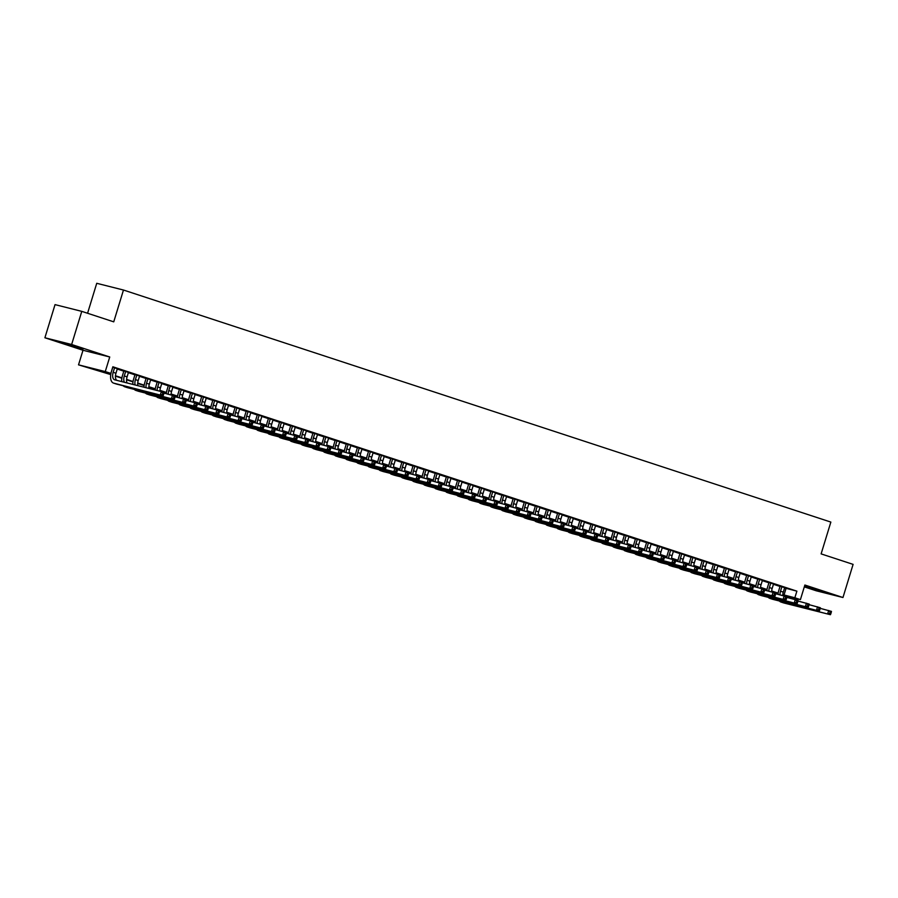 <?xml version="1.0" encoding="UTF-8"?>
<svg xmlns="http://www.w3.org/2000/svg" width="898" height="898" viewBox="0 0 898 898"><rect width="100%" height="100%" fill="white"/><g stroke="black" fill="none" stroke-linecap="round" stroke-linejoin="round"><path stroke-width="1.35" d="M67.092 344.45L83.076 349.041L67.833 344.069L62.377 342.71L67.092 344.45M809.502 587.988L825.486 592.568L810.254 587.595L804.799 586.248L809.502 587.988M110.746 374.589L78.53 364.846L105.268 371.57L110.836 373.4L99.992 370.672L110.802 374.219M82.998 350.265L109.736 356.989L71.638 344.495L81.774 311.359L55.036 304.624L44.9 337.771L82.998 350.265L78.53 364.846M87.577 313.256L96.737 283.297L123.475 290.032L830.852 522.075L821.12 553.886L853.1 564.371L842.964 597.518L804.877 585.025L800.421 599.606L782.764 595.161M804.305 586.877L816.226 590.783L842.964 597.518M71.638 344.495L44.9 337.771M117.312 368.775L112.755 367.136M128.436 372.423L123.89 370.93M139.56 376.071L135.014 374.578M150.684 379.719L146.138 378.226M161.808 383.367L157.251 381.875M172.921 387.016L168.375 385.523M184.045 390.664L179.499 389.171M195.169 394.312L190.623 392.819M206.293 397.96L201.747 396.467M217.417 401.608L212.871 400.115M228.541 405.256L223.995 403.763M239.665 408.904L235.108 407.411M250.778 412.552L246.232 411.06M261.902 416.201L257.356 414.708M273.026 419.849L268.48 418.356M284.15 423.497L279.604 422.004M295.274 427.145L290.728 425.652M306.398 430.793L301.84 429.3M317.522 434.441L312.964 432.948M328.634 438.089L324.088 436.596M339.758 441.737L335.212 440.245M350.882 445.386L346.336 443.893M362.006 449.034L357.46 447.541M373.13 452.682L368.584 451.189M384.254 456.33L379.697 454.837M395.367 459.978L390.821 458.485M406.491 463.626L401.945 462.133M417.615 467.274L413.069 465.781M428.739 470.922L424.193 469.43M439.863 474.571L435.317 473.078M450.987 478.219L446.429 476.726M462.111 481.867L457.553 480.374M473.224 485.515L468.677 484.022M484.348 489.163L479.801 487.67M495.471 492.811L490.925 491.329M506.595 496.459L502.049 494.978M517.719 500.107L513.173 498.626M528.843 503.767L524.286 502.274M539.967 507.415L535.41 505.922M551.08 511.063L546.534 509.57M562.204 514.711L557.658 513.218M573.328 518.359L568.782 516.866M584.452 522.007L579.906 520.514M595.576 525.656L591.03 524.163M606.7 529.304L602.143 527.811M617.813 532.952L613.267 531.459M628.937 536.6L624.391 535.107M640.061 540.248L635.515 538.755M651.185 543.896L646.639 542.403M662.309 547.544L657.763 546.051M673.433 551.192L668.875 549.699M684.557 554.841L679.999 553.348M695.669 558.489L691.123 556.996M706.793 562.137L702.247 560.644M717.917 565.785L713.371 564.292M729.041 569.433L724.495 567.94M740.165 573.081L735.619 571.588M751.289 576.729L746.732 575.236M762.413 580.377L757.856 578.884M773.526 584.026L768.98 582.533M784.571 587.943L796.885 591.153L112.856 366.777L110.836 373.4M117.234 369.033L123.812 371.188M128.358 372.681L134.936 374.836M139.482 376.329L146.048 378.485M150.606 379.977L157.172 382.133M161.719 383.626L168.296 385.781M172.843 387.274L179.42 389.429M183.967 390.922L190.544 393.077M195.091 394.57L201.668 396.725M206.214 398.218L212.781 400.373M217.338 401.866L223.905 404.021M228.462 405.514L235.029 407.67M239.575 409.162L246.153 411.318M250.699 412.811L257.277 414.966M261.823 416.459L268.401 418.614M272.947 420.107L279.525 422.262M284.071 423.755L290.638 425.91M295.195 427.403L301.762 429.558M306.319 431.051L312.886 433.218M317.432 434.699L324.01 436.866M328.556 438.347L335.134 440.514M339.68 441.996L346.258 444.162M350.804 445.655L357.382 447.81M361.928 449.303L368.494 451.458M373.052 452.951L379.618 455.106M384.164 456.599L390.742 458.755M395.288 460.247L401.866 462.403M406.412 463.896L412.99 466.051M417.536 467.544L424.114 469.699M428.66 471.192L435.227 473.347M439.784 474.84L446.351 476.995M450.908 478.488L457.475 480.643M462.021 482.136L468.599 484.291M473.145 485.784L479.723 487.94M484.269 489.432L490.847 491.588M495.393 493.081L501.971 495.236M506.517 496.729L513.084 498.884M517.641 500.377L524.207 502.532M528.765 504.025L535.331 506.18M539.878 507.673L546.455 509.828M551.002 511.321L557.579 513.476M562.126 514.969L568.703 517.125M573.25 518.617L579.827 520.773M584.374 522.266L590.94 524.421M595.497 525.914L602.064 528.069M606.61 529.562L613.188 531.717M617.734 533.21L624.312 535.365M628.858 536.858L635.436 539.013M639.982 540.506L646.56 542.661M651.106 544.154L657.673 546.31M662.23 547.802L668.797 549.958M673.354 551.451L679.921 553.606M684.467 555.099L691.045 557.254M695.591 558.747L702.169 560.902M706.715 562.395L713.293 564.55M717.839 566.043L724.417 568.198M728.963 569.691L735.529 571.858M740.087 573.339L746.653 575.506M751.211 576.987L757.777 579.154M762.323 580.636L768.901 582.802M773.447 584.295L780.025 586.45M784.65 587.674L780.104 586.181M109.736 356.989L105.268 371.57M796.885 591.153L794.853 597.776L800.421 599.606M81.774 311.359L113.743 321.843L123.475 290.032M778.083 593.488L771.651 591.378M766.959 589.84L760.527 587.73M755.847 586.192L749.403 584.082M744.723 582.544L738.279 580.434M733.599 578.896L727.167 576.785M722.475 575.248L716.043 573.137M711.351 571.599L704.919 569.489M700.227 567.951L693.795 565.841M689.103 564.303L682.671 562.193M677.99 560.655L671.547 558.545M666.866 557.007L660.434 554.897M655.742 553.359L649.31 551.249M644.618 549.711L638.186 547.6M633.494 546.063L627.062 543.952M622.37 542.414L615.938 540.304M611.257 538.766L604.814 536.656M600.133 535.118L593.69 533.008M589.009 531.47L582.577 529.36M577.885 527.822L571.454 525.712M566.761 524.174L560.33 522.064M555.638 520.526L549.206 518.415M544.514 516.878L538.082 514.756M533.401 513.218L526.958 511.108M522.277 509.57L515.834 507.46M511.153 505.922L504.721 503.812M500.029 502.274L493.597 500.164M488.905 498.626L482.473 496.515M477.781 494.978L471.349 492.867M466.657 491.329L460.225 489.219M455.544 487.681L449.101 485.571M444.42 484.033L437.988 481.923M433.296 480.385L426.864 478.275M422.172 476.737L415.74 474.627M411.048 473.089L404.616 470.979M399.924 469.441L393.492 467.33M388.812 465.793L382.368 463.682M377.688 462.144L371.244 460.034M366.564 458.496L360.132 456.386M355.44 454.848L349.008 452.738M344.316 451.2L337.884 449.09M333.192 447.552L326.76 445.442M322.068 443.904L315.636 441.794M310.955 440.256L304.512 438.145M299.831 436.608L293.388 434.497M288.707 432.959L282.275 430.849M277.583 429.311L271.151 427.201M266.459 425.663L260.027 423.553M255.335 422.015L248.903 419.905M244.211 418.367L237.779 416.257M233.098 414.719L226.655 412.609M221.974 411.071L215.542 408.96M210.85 407.423L204.418 405.312M199.726 403.774L193.294 401.664M188.602 400.126L182.171 398.016M177.478 396.478L171.047 394.368M166.366 392.83L159.923 390.72M155.242 389.182L148.799 387.072M144.118 385.534L137.686 383.424M132.994 381.886L126.562 379.775M121.87 378.238L115.438 376.116M773.818 592.478L778.072 593.556M778.027 593.96L775.793 593.398M782.798 594.644L794.853 597.776M115.46 375.746L121.926 377.867M126.584 379.394L133.05 381.515M137.708 383.042L144.174 385.163M148.832 386.69L155.298 388.812M159.945 390.338L166.422 392.46M171.069 393.986L177.546 396.108M182.193 397.634L188.659 399.756M193.317 401.283L199.783 403.404M204.441 404.931L210.907 407.052M215.565 408.579L222.031 410.7M226.689 412.227L233.154 414.348M237.802 415.875L244.278 417.997M248.926 419.523L255.391 421.645M260.05 423.171L266.515 425.293M271.174 426.819L277.639 428.941M282.298 430.468L288.763 432.589M293.421 434.116L299.887 436.237M304.545 437.764L311.011 439.885M315.658 441.412L322.135 443.533M326.782 445.06L333.248 447.182M337.906 448.708L344.372 450.83M349.03 452.356L355.496 454.478M360.154 456.004L366.62 458.126M371.278 459.653L377.744 461.774M382.391 463.301L388.868 465.422M393.515 466.949L399.992 469.082M404.639 470.608L411.104 472.73M415.763 474.256L422.228 476.378M426.887 477.904L433.352 480.026M438.011 481.553L444.476 483.674M449.135 485.201L455.6 487.322M460.247 488.849L466.724 490.97M471.371 492.497L477.837 494.618M482.495 496.145L488.961 498.267M493.619 499.793L500.085 501.915M504.743 503.441L511.209 505.563M515.867 507.089L522.333 509.211M526.991 510.738L533.457 512.859M538.104 514.386L544.581 516.507M549.228 518.034L555.694 520.155M560.352 521.682L566.818 523.803M571.476 525.33L577.942 527.452M582.6 528.978L589.066 531.1M593.724 532.626L600.19 534.748M604.837 536.274L611.314 538.396M615.961 539.923L622.437 542.044M627.085 543.571L633.55 545.692M638.209 547.219L644.674 549.34M649.333 550.867L655.798 552.988M660.457 554.515L666.922 556.637M671.581 558.163L678.046 560.285M682.693 561.811L689.17 563.933M693.817 565.459L700.283 567.581M704.941 569.108L711.407 571.229M716.065 572.756L722.531 574.877M727.189 576.404L733.655 578.525M738.313 580.052L744.779 582.173M749.426 583.7L755.903 585.822M760.55 587.348L767.027 589.47M771.674 590.996L778.139 593.118M786.042 588.415L784.01 595.048M781.911 586.641L780.508 591.21A6.937 3.715 -71.8 0 0 779.98 594.824M784.695 587.55L783.292 592.119A6.937 3.715 -71.8 0 0 782.764 595.52M777.982 594.319A10.406 5.579 108.2 0 1 778.701 590.761L780.138 586.057M820.2 608.339L831.458 611.392L831.256 612.346L830.145 611.976L829.741 613.3L830.852 613.671L831.256 612.346M830.852 613.671L830.437 614.703L783.864 602.973A10.406 5.579 108.2 0 1 783.662 602.917A10.406 5.579 108.2 0 1 783.46 602.839M830.437 614.703L781.08 602.064A10.406 5.579 108.2 0 1 780.878 602.008A10.406 5.579 108.2 0 1 779.43 601.009M829.741 613.3L827.664 613.794L828.674 610.472L830.145 611.976M770.787 582.993L769.384 587.561A6.937 3.715 -71.8 0 0 768.868 591.176M773.571 583.902L772.168 588.471A6.937 3.715 -71.8 0 0 771.64 591.872M766.858 590.671A10.406 5.579 108.2 0 1 767.588 587.112L769.025 582.409M809.087 604.691L820.334 607.733L820.132 608.698L819.021 608.328L818.617 609.652L819.728 610.023L820.132 608.698M819.728 610.023L819.313 611.055L772.74 599.325A10.406 5.579 108.2 0 1 772.538 599.269A10.406 5.579 108.2 0 1 772.347 599.19M819.313 611.055L769.968 598.416A10.406 5.579 108.2 0 1 769.766 598.36A10.406 5.579 108.2 0 1 768.306 597.361M818.617 609.652L816.54 610.135L817.55 606.824L819.021 608.328M759.663 579.345L758.271 583.913A6.937 3.715 -71.8 0 0 757.744 587.528M762.447 580.254L761.044 584.822A6.937 3.715 -71.8 0 0 760.516 588.224M755.734 587.023A10.406 5.579 108.2 0 1 756.464 583.464L757.901 578.761M797.963 601.043L809.21 604.085L809.008 605.05L807.897 604.68L807.493 606.004L808.604 606.375L809.008 605.05M808.604 606.375L808.2 607.407L761.616 595.677A10.406 5.579 108.2 0 1 761.414 595.621A10.406 5.579 108.2 0 1 761.223 595.542M808.2 607.407L758.844 594.768A10.406 5.579 108.2 0 1 758.642 594.712A10.406 5.579 108.2 0 1 757.182 593.713M807.493 606.004L805.416 606.487L806.426 603.175L807.897 604.68M748.539 575.697L747.147 580.265A6.937 3.715 -71.8 0 0 746.62 583.88M751.323 576.606L749.931 581.174A6.937 3.715 -71.8 0 0 749.392 584.576M744.622 583.374A10.406 5.579 108.2 0 1 745.34 579.816L746.777 575.113M786.839 597.395L798.086 600.436L797.884 601.402L796.773 601.031L796.369 602.356L797.48 602.726L797.884 601.402M797.48 602.726L797.076 603.759L750.504 592.029A10.406 5.579 108.2 0 1 750.301 591.973A10.406 5.579 108.2 0 1 750.099 591.894M797.076 603.759L747.72 591.12A10.406 5.579 108.2 0 1 747.518 591.064A10.406 5.579 108.2 0 1 746.058 590.065M796.369 602.356L794.292 602.839L795.302 599.527L796.773 601.031M737.426 572.048L736.023 576.617A6.937 3.715 -71.8 0 0 735.496 580.231M740.199 572.958L738.807 577.526A6.937 3.715 -71.8 0 0 738.279 580.927M733.498 579.726A10.406 5.579 108.2 0 1 734.216 576.168L735.653 571.465M775.715 593.746L786.962 596.788L786.76 597.754L785.649 597.383L785.245 598.708L786.356 599.078L786.76 597.754M786.356 599.078L785.952 600.111L739.38 588.381A10.406 5.579 108.2 0 1 739.177 588.325A10.406 5.579 108.2 0 1 738.975 588.246M785.952 600.111L736.596 587.472A10.406 5.579 108.2 0 1 736.394 587.415A10.406 5.579 108.2 0 1 734.934 586.416M785.245 598.708L783.168 599.19L784.179 595.879L785.649 597.383M726.302 568.4L724.899 572.969A6.937 3.715 -71.8 0 0 724.372 576.583M729.075 569.31L727.683 573.878A6.937 3.715 -71.8 0 0 727.155 577.279M722.374 576.078A10.406 5.579 108.2 0 1 723.092 572.509L724.529 567.817M764.591 590.098L775.838 593.14L775.648 594.106L774.525 593.735L774.121 595.06L775.232 595.43L775.648 594.106M775.232 595.43L774.828 596.463L728.256 584.733A10.406 5.579 108.2 0 1 728.054 584.677A10.406 5.579 108.2 0 1 727.851 584.598M774.828 596.463L725.472 583.823A10.406 5.579 108.2 0 1 725.27 583.767A10.406 5.579 108.2 0 1 723.81 582.768M774.121 595.06L772.044 595.542L773.066 592.231L774.525 593.735M715.178 564.752L713.775 569.321A6.937 3.715 -71.8 0 0 713.248 572.935M717.962 565.661L716.559 570.23A6.937 3.715 -71.8 0 0 716.032 573.631M711.25 572.43A10.406 5.579 108.2 0 1 711.968 568.861L713.405 564.169M753.467 586.45L764.714 589.492L764.524 590.457L763.412 590.087L763.008 591.412L764.119 591.782L764.524 590.457M764.119 591.782L763.704 592.815L717.132 581.085A10.406 5.579 108.2 0 1 716.93 581.028A10.406 5.579 108.2 0 1 716.727 580.95M763.704 592.815L714.348 580.175A10.406 5.579 108.2 0 1 714.146 580.119A10.406 5.579 108.2 0 1 712.686 579.12M763.008 591.412L760.92 591.894L761.942 588.583L763.412 590.087M704.054 561.104L702.651 565.673A6.937 3.715 -71.8 0 0 702.135 569.287M706.838 562.013L705.435 566.582A6.937 3.715 -71.8 0 0 704.908 569.983M700.126 568.782A10.406 5.579 108.2 0 1 700.844 565.212L702.281 560.52M742.354 582.802L753.602 585.844L753.4 586.809L752.288 586.439L751.884 587.763L752.995 588.134L753.4 586.809M752.995 588.134L752.58 589.167L706.008 577.436A10.406 5.579 108.2 0 1 705.806 577.38A10.406 5.579 108.2 0 1 705.615 577.302M752.58 589.167L703.224 576.527A10.406 5.579 108.2 0 1 703.022 576.46A10.406 5.579 108.2 0 1 701.574 575.472M751.884 587.763L749.808 588.246L750.818 584.935L752.288 586.439M692.93 557.445L691.539 562.025A6.937 3.715 -71.8 0 0 691.011 565.639M695.714 558.365L694.311 562.934A6.937 3.715 -71.8 0 0 693.784 566.335M689.002 565.134A10.406 5.579 108.2 0 1 689.731 561.564L691.168 556.872M731.23 579.154L742.478 582.196L742.276 583.161L741.164 582.791L740.76 584.115L741.871 584.486L742.276 583.161M741.871 584.486L741.456 585.518L694.884 573.788A10.406 5.579 108.2 0 1 694.682 573.732A10.406 5.579 108.2 0 1 694.491 573.654M741.456 585.518L692.111 572.879A10.406 5.579 108.2 0 1 691.909 572.812A10.406 5.579 108.2 0 1 690.45 571.824M740.76 584.115L738.684 584.598L739.694 581.287L741.164 582.791M681.807 553.797L680.415 558.376A6.937 3.715 -71.8 0 0 679.887 561.991M684.59 554.717L683.187 559.286A6.937 3.715 -71.8 0 0 682.66 562.687M677.889 561.486A10.406 5.579 108.2 0 1 678.607 557.916L680.044 553.224M720.106 575.506L731.354 578.548L731.152 579.513L730.04 579.143L729.636 580.467L730.748 580.838L731.152 579.513M730.748 580.838L730.343 581.87L683.771 570.14A10.406 5.579 108.2 0 1 683.558 570.084A10.406 5.579 108.2 0 1 683.367 570.005M730.343 581.87L680.987 569.231A10.406 5.579 108.2 0 1 680.785 569.164A10.406 5.579 108.2 0 1 679.326 568.176M729.636 580.467L727.56 580.95L728.57 577.639L730.04 579.143M670.683 550.148L669.291 554.728A6.937 3.715 -71.8 0 0 668.763 558.343M673.466 551.069L672.074 555.638A6.937 3.715 -71.8 0 0 671.536 559.039M666.765 557.838A10.406 5.579 108.2 0 1 667.483 554.268L668.92 549.576M708.982 571.858L720.23 574.9L720.028 575.865L718.916 575.495L718.512 576.819L719.624 577.19L720.028 575.865M719.624 577.19L719.219 578.222L672.647 566.492A10.406 5.579 108.2 0 1 672.445 566.436A10.406 5.579 108.2 0 1 672.243 566.357M719.219 578.222L669.863 565.583A10.406 5.579 108.2 0 1 669.661 565.516A10.406 5.579 108.2 0 1 668.202 564.528M718.512 576.819L716.436 577.302L717.446 573.99L718.916 575.495M659.57 546.5L658.167 551.08A6.937 3.715 -71.8 0 0 657.639 554.695M662.342 547.421L660.95 551.989A6.937 3.715 -71.8 0 0 660.423 555.391M655.641 554.189A10.406 5.579 108.2 0 1 656.359 550.62L657.796 545.928M697.858 568.21L709.106 571.251L708.904 572.217L707.792 571.846L707.388 573.171L708.5 573.541L708.904 572.217M708.5 573.541L708.095 574.563L661.523 562.844A10.406 5.579 108.2 0 1 661.321 562.788A10.406 5.579 108.2 0 1 661.119 562.709M708.095 574.563L658.739 561.935A10.406 5.579 108.2 0 1 658.537 561.867A10.406 5.579 108.2 0 1 657.078 560.88M707.388 573.171L705.312 573.654L706.322 570.342L707.792 571.846M648.446 542.852L647.043 547.432A6.937 3.715 -71.8 0 0 646.515 551.046M651.218 543.773L649.826 548.341A6.937 3.715 -71.8 0 0 649.299 551.742M644.517 550.541A10.406 5.579 108.2 0 1 645.235 546.972L646.672 542.28M686.734 564.561L697.982 567.603L697.791 568.557L696.68 568.198L696.264 569.523L697.387 569.893L697.791 568.557M697.387 569.893L696.971 570.915L650.399 559.196A10.406 5.579 108.2 0 1 650.197 559.14A10.406 5.579 108.2 0 1 649.995 559.061M696.971 570.915L647.615 558.287A10.406 5.579 108.2 0 1 647.413 558.219A10.406 5.579 108.2 0 1 645.954 557.231M696.264 569.523L694.188 570.005L695.209 566.694L696.68 568.198M637.322 539.204L635.919 543.784A6.937 3.715 -71.8 0 0 635.391 547.398M640.106 540.125L638.702 544.693A6.937 3.715 -71.8 0 0 638.175 548.094M633.393 546.893A10.406 5.579 108.2 0 1 634.111 543.324L635.548 538.632M675.61 560.913L686.858 563.955L686.667 564.909L685.556 564.55L685.152 565.875L686.263 566.245L686.667 564.909M686.263 566.245L685.848 567.267L639.275 555.548A10.406 5.579 108.2 0 1 639.073 555.492A10.406 5.579 108.2 0 1 638.871 555.413M685.848 567.267L636.491 554.638A10.406 5.579 108.2 0 1 636.289 554.571A10.406 5.579 108.2 0 1 634.841 553.583M685.152 565.875L683.075 566.357L684.085 563.046L685.556 564.55M626.198 535.556L624.795 540.136A6.937 3.715 -71.8 0 0 624.278 543.75M628.982 536.476L627.579 541.045A6.937 3.715 -71.8 0 0 627.051 544.446M622.269 543.245A10.406 5.579 108.2 0 1 622.999 539.676L624.424 534.984M664.498 557.265L675.745 560.307L675.543 561.261L674.432 560.902L674.028 562.227L675.139 562.597L675.543 561.261M675.139 562.597L674.724 563.618L628.151 551.9A10.406 5.579 108.2 0 1 627.949 551.843A10.406 5.579 108.2 0 1 627.758 551.765M674.724 563.618L625.378 550.99A10.406 5.579 108.2 0 1 625.176 550.923A10.406 5.579 108.2 0 1 623.717 549.935M674.028 562.227L671.951 562.709L672.961 559.398L674.432 560.902M615.074 531.908L613.682 536.488A6.937 3.715 -71.8 0 0 613.154 540.102M617.858 532.828L616.455 537.397A6.937 3.715 -71.8 0 0 615.927 540.798M611.145 539.597A10.406 5.579 108.2 0 1 611.875 536.027L613.312 531.335M653.374 553.617L664.621 556.659L664.419 557.613L663.308 557.254L662.904 558.578L664.015 558.938L664.419 557.613M664.015 558.938L663.611 559.97L617.027 548.251A10.406 5.579 108.2 0 1 616.825 548.195A10.406 5.579 108.2 0 1 616.634 548.117M663.611 559.97L614.254 547.342A10.406 5.579 108.2 0 1 614.052 547.275A10.406 5.579 108.2 0 1 612.593 546.287M662.904 558.578L660.827 559.061L661.837 555.75L663.308 557.254M603.95 528.26L602.558 532.84A6.937 3.715 -71.8 0 0 602.03 536.454M606.734 529.18L605.331 533.749A6.937 3.715 -71.8 0 0 604.803 537.15M600.032 535.949A10.406 5.579 108.2 0 1 600.751 532.379L602.188 527.687M642.25 549.969L653.497 553.011L653.295 553.965L652.184 553.606L651.78 554.93L652.891 555.29L653.295 553.965M652.891 555.29L652.487 556.322L605.914 544.603A10.406 5.579 108.2 0 1 605.712 544.547A10.406 5.579 108.2 0 1 605.51 544.469M652.487 556.322L603.13 543.683A10.406 5.579 108.2 0 1 602.928 543.627A10.406 5.579 108.2 0 1 601.469 542.639M651.78 554.93L649.703 555.413L650.713 552.102L652.184 553.606M592.826 524.612L591.434 529.191A6.937 3.715 -71.8 0 0 590.906 532.806M595.61 525.532L594.218 530.101A6.937 3.715 -71.8 0 0 593.679 533.502M588.908 532.301A10.406 5.579 108.2 0 1 589.627 528.731L591.064 524.039M631.126 546.321L642.373 549.363L642.171 550.317L641.06 549.958L640.656 551.282L641.767 551.641L642.171 550.317M641.767 551.641L641.363 552.674L594.79 540.955A10.406 5.579 108.2 0 1 594.588 540.888A10.406 5.579 108.2 0 1 594.386 540.821M641.363 552.674L592.006 540.035A10.406 5.579 108.2 0 1 591.804 539.979A10.406 5.579 108.2 0 1 590.345 538.991M640.656 551.282L638.579 551.765L639.589 548.454L641.06 549.958M581.713 520.963L580.31 525.543A6.937 3.715 -71.8 0 0 579.782 529.158M584.486 521.873L583.094 526.452A6.937 3.715 -71.8 0 0 582.566 529.854M577.784 528.653A10.406 5.579 108.2 0 1 578.503 525.083L579.94 520.391M620.002 542.673L631.249 545.715L631.058 546.669L629.936 546.31L629.532 547.634L630.643 547.993L631.058 546.669M630.643 547.993L630.239 549.026L583.666 537.307A10.406 5.579 108.2 0 1 583.464 537.24A10.406 5.579 108.2 0 1 583.262 537.172M630.239 549.026L580.883 536.387A10.406 5.579 108.2 0 1 580.68 536.331A10.406 5.579 108.2 0 1 579.221 535.343M629.532 547.634L627.455 548.117L628.477 544.805L629.936 546.31M570.589 517.315L569.186 521.895A6.937 3.715 -71.8 0 0 568.659 525.51M573.362 518.225L571.97 522.804A6.937 3.715 -71.8 0 0 571.442 526.206M566.66 525.004A10.406 5.579 108.2 0 1 567.379 521.435L568.816 516.743M608.878 539.024L620.125 542.066L619.934 543.021L618.823 542.661L618.408 543.986L619.53 544.345L619.934 543.021M619.53 544.345L619.115 545.378L572.542 533.659A10.406 5.579 108.2 0 1 572.34 533.592A10.406 5.579 108.2 0 1 572.138 533.524M619.115 545.378L569.759 532.739A10.406 5.579 108.2 0 1 569.557 532.682A10.406 5.579 108.2 0 1 568.097 531.695M618.408 543.986L616.331 544.469L617.353 541.157L618.823 542.661M559.465 513.667L558.062 518.247A6.937 3.715 -71.8 0 0 557.546 521.861M562.249 514.576L560.846 519.156A6.937 3.715 -71.8 0 0 560.318 522.557M555.536 521.356A10.406 5.579 108.2 0 1 556.255 517.787L557.692 513.095M597.765 535.376L609.012 538.418L608.81 539.372L607.699 539.013L607.295 540.338L608.406 540.697L608.81 539.372M608.406 540.697L607.991 541.73L561.418 530.011A10.406 5.579 108.2 0 1 561.216 529.943A10.406 5.579 108.2 0 1 561.026 529.876M607.991 541.73L558.635 529.09A10.406 5.579 108.2 0 1 558.433 529.034A10.406 5.579 108.2 0 1 556.985 528.035M607.295 540.338L605.218 540.821L606.229 537.509L607.699 539.013M548.341 510.019L546.949 514.599A6.937 3.715 -71.8 0 0 546.422 518.202M551.125 510.928L549.722 515.508A6.937 3.715 -71.8 0 0 549.194 518.909M544.413 517.708A10.406 5.579 108.2 0 1 545.142 514.139L546.579 509.435M586.641 531.728L597.888 534.77L597.686 535.724L596.575 535.365L596.171 536.69L597.282 537.049L597.686 535.724M597.282 537.049L596.867 538.082L550.294 526.363A10.406 5.579 108.2 0 1 550.092 526.295A10.406 5.579 108.2 0 1 549.902 526.228M596.867 538.082L547.522 525.442A10.406 5.579 108.2 0 1 547.32 525.386A10.406 5.579 108.2 0 1 545.861 524.387M596.171 536.69L594.094 537.172L595.105 533.861L596.575 535.365M537.217 506.371L535.825 510.951A6.937 3.715 -71.8 0 0 535.298 514.554M540.001 507.28L538.598 511.86A6.937 3.715 -71.8 0 0 538.07 515.261M533.289 514.06A10.406 5.579 108.2 0 1 534.018 510.491L535.455 505.787M575.517 528.08L586.764 531.122L586.562 532.076L585.451 531.717L585.047 533.042L586.158 533.401L586.562 532.076M586.158 533.401L585.754 534.433L539.17 522.715A10.406 5.579 108.2 0 1 538.968 522.647A10.406 5.579 108.2 0 1 538.778 522.58M585.754 534.433L536.398 521.794A10.406 5.579 108.2 0 1 536.196 521.738A10.406 5.579 108.2 0 1 534.737 520.739M585.047 533.042L582.97 533.524L583.981 530.213L585.451 531.717M526.093 502.723L524.701 507.303A6.937 3.715 -71.8 0 0 524.174 510.906M528.877 503.632L527.485 508.212A6.937 3.715 -71.8 0 0 526.946 511.613M522.176 510.412A10.406 5.579 108.2 0 1 522.894 506.842L524.331 502.139M564.393 524.432L575.64 527.474L575.438 528.428L574.327 528.069L573.923 529.393L575.034 529.753L575.438 528.428M575.034 529.753L574.63 530.785L528.058 519.066A10.406 5.579 108.2 0 1 527.856 518.999A10.406 5.579 108.2 0 1 527.654 518.932M574.63 530.785L525.274 518.146A10.406 5.579 108.2 0 1 525.072 518.09A10.406 5.579 108.2 0 1 523.613 517.091M573.923 529.393L571.846 529.876L572.857 526.565L574.327 528.069M514.981 499.075L513.577 503.655A6.937 3.715 -71.8 0 0 513.05 507.258M517.753 499.984L516.361 504.564A6.937 3.715 -71.8 0 0 515.834 507.965M511.052 506.764A10.406 5.579 108.2 0 1 511.77 503.194L513.207 498.491M553.269 520.784L564.516 523.826L564.314 524.78L563.203 524.421L562.799 525.745L563.91 526.105L564.314 524.78M563.91 526.105L563.506 527.137L516.934 515.418A10.406 5.579 108.2 0 1 516.732 515.351A10.406 5.579 108.2 0 1 516.53 515.284M563.506 527.137L514.15 514.498A10.406 5.579 108.2 0 1 513.948 514.442A10.406 5.579 108.2 0 1 512.489 513.443M562.799 525.745L560.722 526.228L561.733 522.917L563.203 524.421M503.857 495.427L502.453 499.995A6.937 3.715 -71.8 0 0 501.926 503.61M506.629 496.336L505.237 500.916A6.937 3.715 -71.8 0 0 504.71 504.317M499.928 503.105A10.406 5.579 108.2 0 1 500.646 499.546L502.083 494.843M542.145 517.136L553.393 520.178L553.202 521.132L552.09 520.773L551.675 522.097L552.786 522.456L553.202 521.132M552.786 522.456L552.382 523.489L505.81 511.77A10.406 5.579 108.2 0 1 505.608 511.703A10.406 5.579 108.2 0 1 505.406 511.636M552.382 523.489L503.026 510.85A10.406 5.579 108.2 0 1 502.824 510.794A10.406 5.579 108.2 0 1 501.365 509.795M551.675 522.097L549.598 522.58L550.62 519.269L552.09 520.773M492.733 491.778L491.329 496.347A6.937 3.715 -71.8 0 0 490.802 499.962M495.516 492.688L494.113 497.268A6.937 3.715 -71.8 0 0 493.586 500.669M488.804 499.456A10.406 5.579 108.2 0 1 489.522 495.898L490.959 491.195M531.021 513.488L542.269 516.53L542.078 517.484L540.966 517.125L540.562 518.449L541.674 518.808L542.078 517.484M541.674 518.808L541.258 519.841L494.686 508.111A10.406 5.579 108.2 0 1 494.484 508.055A10.406 5.579 108.2 0 1 494.282 507.987M541.258 519.841L491.902 507.202A10.406 5.579 108.2 0 1 491.7 507.146A10.406 5.579 108.2 0 1 490.252 506.146M540.562 518.449L538.474 518.932L539.496 515.62L540.966 517.125M481.609 488.13L480.206 492.699A6.937 3.715 -71.8 0 0 479.689 496.313M484.392 489.04L482.989 493.619A6.937 3.715 -71.8 0 0 482.462 497.021M477.68 495.808A10.406 5.579 108.2 0 1 478.398 492.25L479.835 487.547M519.908 509.839L531.156 512.881L530.954 513.836L529.842 513.476L529.438 514.801L530.55 515.16L530.954 513.836M530.55 515.16L530.134 516.193L483.562 504.463A10.406 5.579 108.2 0 1 483.36 504.407A10.406 5.579 108.2 0 1 483.169 504.339M530.134 516.193L480.789 503.554A10.406 5.579 108.2 0 1 480.576 503.497A10.406 5.579 108.2 0 1 479.128 502.498M529.438 514.801L527.362 515.284L528.372 511.972L529.842 513.476M470.485 484.482L469.093 489.051A6.937 3.715 -71.8 0 0 468.565 492.665M473.268 485.391L471.865 489.971A6.937 3.715 -71.8 0 0 471.338 493.372M466.556 492.16A10.406 5.579 108.2 0 1 467.286 488.602L468.722 483.899M508.784 506.191L520.032 509.233L519.83 510.187L518.718 509.828L518.314 511.153L519.426 511.512L519.83 510.187M519.426 511.512L519.01 512.545L472.438 500.815A10.406 5.579 108.2 0 1 472.236 500.758A10.406 5.579 108.2 0 1 472.045 500.691M519.01 512.545L469.665 499.905A10.406 5.579 108.2 0 1 469.463 499.849A10.406 5.579 108.2 0 1 468.004 498.85M518.314 511.153L516.238 511.636L517.248 508.324L518.718 509.828M459.361 480.834L457.969 485.403A6.937 3.715 -71.8 0 0 457.441 489.017M462.144 481.743L460.741 486.323A6.937 3.715 -71.8 0 0 460.214 489.724M455.443 488.512A10.406 5.579 108.2 0 1 456.162 484.954L457.598 480.25M497.66 502.543L508.908 505.585L508.706 506.539L507.595 506.18L507.19 507.505L508.302 507.864L508.706 506.539M508.302 507.864L507.898 508.897L461.325 497.166A10.406 5.579 108.2 0 1 461.112 497.11A10.406 5.579 108.2 0 1 460.921 497.043M507.898 508.897L458.541 496.257A10.406 5.579 108.2 0 1 458.339 496.201A10.406 5.579 108.2 0 1 456.88 495.202M507.19 507.505L505.114 507.987L506.124 504.676L507.595 506.18M448.237 477.186L446.845 481.755A6.937 3.715 -71.8 0 0 446.317 485.369M451.021 478.095L449.629 482.675A6.937 3.715 -71.8 0 0 449.09 486.076M444.319 484.864A10.406 5.579 108.2 0 1 445.038 481.306L446.474 476.602M486.536 498.895L497.784 501.937L497.582 502.891L496.471 502.532L496.066 503.857L497.178 504.216L497.582 502.891M497.178 504.216L496.774 505.248L450.201 493.518A10.406 5.579 108.2 0 1 449.999 493.462A10.406 5.579 108.2 0 1 449.797 493.395M496.774 505.248L447.417 492.609A10.406 5.579 108.2 0 1 447.215 492.553A10.406 5.579 108.2 0 1 445.756 491.554M496.066 503.857L493.99 504.339L495 501.017L496.471 502.532M437.124 473.538L435.721 478.106A6.937 3.715 -71.8 0 0 435.193 481.721M439.897 474.447L438.505 479.027A6.937 3.715 -71.8 0 0 437.977 482.428M433.195 481.216A10.406 5.579 108.2 0 1 433.914 477.657L435.35 472.954M475.412 495.247L486.66 498.289L486.458 499.243L485.347 498.873L484.942 500.208L486.054 500.568L486.458 499.243M486.054 500.568L485.65 501.6L439.077 489.87A10.406 5.579 108.2 0 1 438.875 489.814A10.406 5.579 108.2 0 1 438.673 489.747M485.65 501.6L436.293 488.961A10.406 5.579 108.2 0 1 436.091 488.905A10.406 5.579 108.2 0 1 434.632 487.906M484.942 500.208L482.866 500.691L483.876 497.369L485.347 498.873M426 469.89L424.597 474.458A6.937 3.715 -71.8 0 0 424.069 478.073M428.773 470.799L427.381 475.379A6.937 3.715 -71.8 0 0 426.853 478.769M422.071 477.568A10.406 5.579 108.2 0 1 422.79 474.009L424.226 469.306M464.288 491.599L475.536 494.641L475.345 495.595L474.234 495.225L473.818 496.56L474.941 496.92L475.345 495.595M474.941 496.92L474.526 497.952L427.953 486.222A10.406 5.579 108.2 0 1 427.751 486.166A10.406 5.579 108.2 0 1 427.549 486.099M474.526 497.952L425.169 485.313A10.406 5.579 108.2 0 1 424.967 485.257A10.406 5.579 108.2 0 1 423.508 484.258M473.818 496.56L471.742 497.043L472.763 493.72L474.234 495.225M414.876 466.242L413.473 470.81A6.937 3.715 -71.8 0 0 412.945 474.425M417.66 467.151L416.257 471.731A6.937 3.715 -71.8 0 0 415.729 475.121M410.947 473.92A10.406 5.579 108.2 0 1 411.666 470.361L413.102 465.658M453.164 487.94L464.412 490.993L464.221 491.947L463.11 491.576L462.706 492.912L463.817 493.271L464.221 491.947M463.817 493.271L463.402 494.304L416.829 482.574A10.406 5.579 108.2 0 1 416.627 482.518A10.406 5.579 108.2 0 1 416.425 482.451M463.402 494.304L414.045 481.665A10.406 5.579 108.2 0 1 413.843 481.609A10.406 5.579 108.2 0 1 412.395 480.61M462.706 492.912L460.629 493.395L461.639 490.072L463.11 491.576M403.752 462.593L402.349 467.162A6.937 3.715 -71.8 0 0 401.833 470.776M406.536 463.503L405.133 468.083A6.937 3.715 -71.8 0 0 404.605 471.472M399.823 470.271A10.406 5.579 108.2 0 1 400.553 466.713L401.99 462.01M442.052 484.291L453.299 487.345L453.097 488.299L451.986 487.928L451.582 489.253L452.693 489.623L453.097 488.299M452.693 489.623L452.278 490.656L405.705 478.926A10.406 5.579 108.2 0 1 405.503 478.87A10.406 5.579 108.2 0 1 405.312 478.802M452.278 490.656L402.933 478.017A10.406 5.579 108.2 0 1 402.731 477.961A10.406 5.579 108.2 0 1 401.271 476.961M451.582 489.253L449.505 489.747L450.515 486.424L451.986 487.928M392.628 458.945L391.236 463.514A6.937 3.715 -71.8 0 0 390.709 467.128M395.412 459.855L394.009 464.423A6.937 3.715 -71.8 0 0 393.481 467.824M388.699 466.623A10.406 5.579 108.2 0 1 389.429 463.065L390.866 458.362M430.928 480.643L442.175 483.696L441.973 484.651L440.862 484.28L440.458 485.605L441.569 485.975L441.973 484.651M441.569 485.975L441.165 487.008L394.581 475.278A10.406 5.579 108.2 0 1 394.379 475.222A10.406 5.579 108.2 0 1 394.188 475.154M441.165 487.008L391.809 474.369A10.406 5.579 108.2 0 1 391.607 474.312A10.406 5.579 108.2 0 1 390.147 473.313M440.458 485.605L438.381 486.099L439.391 482.776L440.862 484.28M381.504 455.297L380.112 459.866A6.937 3.715 -71.8 0 0 379.585 463.48M384.288 456.206L382.885 460.775A6.937 3.715 -71.8 0 0 382.357 464.176M377.587 462.975A10.406 5.579 108.2 0 1 378.305 459.417L379.742 454.714M419.804 476.995L431.051 480.048L430.849 481.002L429.738 480.632L429.334 481.957L430.445 482.327L430.849 481.002M430.445 482.327L430.041 483.36L383.468 471.63A10.406 5.579 108.2 0 1 383.266 471.573A10.406 5.579 108.2 0 1 383.064 471.506M430.041 483.36L380.685 470.72A10.406 5.579 108.2 0 1 380.483 470.664A10.406 5.579 108.2 0 1 379.023 469.665M429.334 481.957L427.257 482.451L428.267 479.128L429.738 480.632M370.38 451.649L368.988 456.218A6.937 3.715 -71.8 0 0 368.461 459.832M373.164 452.558L371.772 457.127A6.937 3.715 -71.8 0 0 371.233 460.528M366.463 459.327A10.406 5.579 108.2 0 1 367.181 455.769L368.618 451.065M408.68 473.347L419.927 476.4L419.725 477.354L418.614 476.984L418.21 478.308L419.321 478.679L419.725 477.354M419.321 478.679L418.917 479.712L372.344 467.981A10.406 5.579 108.2 0 1 372.142 467.925A10.406 5.579 108.2 0 1 371.94 467.847M418.917 479.712L369.561 467.072A10.406 5.579 108.2 0 1 369.359 467.016A10.406 5.579 108.2 0 1 367.899 466.017M418.21 478.308L416.133 478.802L417.143 475.48L418.614 476.984M359.267 448.001L357.864 452.57A6.937 3.715 -71.8 0 0 357.337 456.184M362.04 448.91L360.648 453.479A6.937 3.715 -71.8 0 0 360.12 456.88M355.339 455.679A10.406 5.579 108.2 0 1 356.057 452.121L357.494 447.417M397.556 469.699L408.803 472.752L408.612 473.706L407.49 473.336L407.086 474.66L408.197 475.031L408.612 473.706M408.197 475.031L407.793 476.063L361.221 464.333A10.406 5.579 108.2 0 1 361.018 464.277A10.406 5.579 108.2 0 1 360.816 464.199M407.793 476.063L358.437 463.424A10.406 5.579 108.2 0 1 358.235 463.368A10.406 5.579 108.2 0 1 356.775 462.369M407.086 474.66L405.009 475.154L406.031 471.832L407.49 473.336M348.143 444.353L346.74 448.921A6.937 3.715 -71.8 0 0 346.213 452.536M350.916 445.262L349.524 449.831A6.937 3.715 -71.8 0 0 348.996 453.232M344.215 452.031A10.406 5.579 108.2 0 1 344.933 448.472L346.37 443.769M386.432 466.051L397.679 469.104L397.488 470.058L396.377 469.688L395.973 471.012L397.084 471.383L397.488 470.058M397.084 471.383L396.669 472.415L350.097 460.685A10.406 5.579 108.2 0 1 349.894 460.629A10.406 5.579 108.2 0 1 349.692 460.551M396.669 472.415L347.313 459.776A10.406 5.579 108.2 0 1 347.111 459.72A10.406 5.579 108.2 0 1 345.651 458.721M395.973 471.012L393.885 471.495L394.907 468.184L396.377 469.688M337.019 440.705L335.616 445.273A6.937 3.715 -71.8 0 0 335.1 448.888M339.803 441.614L338.4 446.183A6.937 3.715 -71.8 0 0 337.873 449.584M333.091 448.383A10.406 5.579 108.2 0 1 333.809 444.824L335.246 440.121M375.319 462.403L386.567 465.445L386.365 466.41L385.253 466.04L384.849 467.364L385.96 467.735L386.365 466.41M385.96 467.735L385.545 468.767L338.973 457.037A10.406 5.579 108.2 0 1 338.771 456.981A10.406 5.579 108.2 0 1 338.58 456.902M385.545 468.767L336.189 456.128A10.406 5.579 108.2 0 1 335.987 456.072A10.406 5.579 108.2 0 1 334.539 455.073M384.849 467.364L382.773 467.847L383.783 464.535L385.253 466.04M325.895 437.057L324.504 441.625A6.937 3.715 -71.8 0 0 323.976 445.24M328.679 437.966L327.276 442.534A6.937 3.715 -71.8 0 0 326.749 445.936M321.967 444.735A10.406 5.579 108.2 0 1 322.696 441.176L324.133 436.473M364.195 458.755L375.443 461.796L375.241 462.762L374.129 462.391L373.725 463.716L374.836 464.086L375.241 462.762M374.836 464.086L374.421 465.119L327.849 453.389A10.406 5.579 108.2 0 1 327.647 453.333A10.406 5.579 108.2 0 1 327.456 453.254M374.421 465.119L325.076 452.48A10.406 5.579 108.2 0 1 324.874 452.424A10.406 5.579 108.2 0 1 323.415 451.425M373.725 463.716L371.649 464.199L372.659 460.887L374.129 462.391M314.771 433.408L313.38 437.977A6.937 3.715 -71.8 0 0 312.852 441.591M317.555 434.318L316.152 438.886A6.937 3.715 -71.8 0 0 315.625 442.287M310.854 441.086A10.406 5.579 108.2 0 1 311.572 437.528L313.009 432.825M353.071 455.106L364.319 458.148L364.117 459.114L363.005 458.743L362.601 460.068L363.712 460.438L364.117 459.114M363.712 460.438L363.308 461.471L316.725 449.741A10.406 5.579 108.2 0 1 316.523 449.685A10.406 5.579 108.2 0 1 316.332 449.606M363.308 461.471L313.952 448.832A10.406 5.579 108.2 0 1 313.75 448.776A10.406 5.579 108.2 0 1 312.291 447.776M362.601 460.068L360.525 460.551L361.535 457.239L363.005 458.743M303.647 429.76L302.256 434.329A6.937 3.715 -71.8 0 0 301.728 437.943M306.431 430.67L305.039 435.238A6.937 3.715 -71.8 0 0 304.501 438.639M299.73 437.438A10.406 5.579 108.2 0 1 300.448 433.869L301.885 429.177M341.947 451.458L353.195 454.5L352.993 455.466L351.881 455.095L351.477 456.42L352.588 456.79L352.993 455.466M352.588 456.79L352.184 457.823L305.612 446.093A10.406 5.579 108.2 0 1 305.41 446.037A10.406 5.579 108.2 0 1 305.208 445.958M352.184 457.823L302.828 445.184A10.406 5.579 108.2 0 1 302.626 445.127A10.406 5.579 108.2 0 1 301.167 444.128M351.477 456.42L349.401 456.902L350.411 453.591L351.881 455.095M292.535 426.112L291.132 430.681A6.937 3.715 -71.8 0 0 290.604 434.295M295.307 427.021L293.915 431.59A6.937 3.715 -71.8 0 0 293.388 434.991M288.606 433.79A10.406 5.579 108.2 0 1 289.324 430.221L290.761 425.529M330.823 447.81L342.071 450.852L341.869 451.817L340.757 451.447L340.353 452.772L341.464 453.142L341.869 451.817M341.464 453.142L341.06 454.175L294.488 442.445A10.406 5.579 108.2 0 1 294.286 442.388A10.406 5.579 108.2 0 1 294.084 442.31M341.06 454.175L291.704 441.535A10.406 5.579 108.2 0 1 291.502 441.479A10.406 5.579 108.2 0 1 290.043 440.48M340.353 452.772L338.277 453.254L339.287 449.943L340.757 451.447M281.411 422.464L280.008 427.033A6.937 3.715 -71.8 0 0 279.48 430.647M284.183 423.373L282.791 427.942A6.937 3.715 -71.8 0 0 282.264 431.343M277.482 430.142A10.406 5.579 108.2 0 1 278.2 426.572L279.637 421.88M319.699 444.162L330.947 447.204L330.756 448.169L329.645 447.799L329.229 449.123L330.341 449.494L330.756 448.169M330.341 449.494L329.936 450.527L283.364 438.796A10.406 5.579 108.2 0 1 283.162 438.74A10.406 5.579 108.2 0 1 282.96 438.662M329.936 450.527L280.58 437.887A10.406 5.579 108.2 0 1 280.378 437.831A10.406 5.579 108.2 0 1 278.919 436.832M329.229 449.123L327.153 449.606L328.174 446.295L329.645 447.799M270.287 418.816L268.884 423.385A6.937 3.715 -71.8 0 0 268.356 426.999M273.071 419.725L271.667 424.294A6.937 3.715 -71.8 0 0 271.14 427.695M266.358 426.494A10.406 5.579 108.2 0 1 267.076 422.924L268.513 418.232M308.575 440.514L319.823 443.556L319.632 444.521L318.521 444.151L318.116 445.475L319.228 445.846L319.632 444.521M319.228 445.846L318.812 446.878L272.24 435.148A10.406 5.579 108.2 0 1 272.038 435.092A10.406 5.579 108.2 0 1 271.836 435.014M318.812 446.878L269.456 434.239A10.406 5.579 108.2 0 1 269.254 434.172A10.406 5.579 108.2 0 1 267.806 433.184M318.116 445.475L316.029 445.958L317.05 442.647L318.521 444.151M259.163 415.157L257.76 419.736A6.937 3.715 -71.8 0 0 257.243 423.351M261.947 416.077L260.543 420.646A6.937 3.715 -71.8 0 0 260.016 424.047M255.234 422.846A10.406 5.579 108.2 0 1 255.952 419.276L257.389 414.584M297.463 436.866L308.71 439.908L308.508 440.873L307.397 440.503L306.993 441.827L308.104 442.198L308.508 440.873M308.104 442.198L307.688 443.23L261.116 431.5A10.406 5.579 108.2 0 1 260.914 431.444A10.406 5.579 108.2 0 1 260.723 431.366M307.688 443.23L258.343 430.591A10.406 5.579 108.2 0 1 258.13 430.524A10.406 5.579 108.2 0 1 256.682 429.536M306.993 441.827L304.916 442.31L305.926 438.999L307.397 440.503M248.039 411.509L246.647 416.088A6.937 3.715 -71.8 0 0 246.119 419.703M250.823 412.429L249.419 416.998A6.937 3.715 -71.8 0 0 248.892 420.399M244.11 419.198A10.406 5.579 108.2 0 1 244.84 415.628L246.277 410.936M286.339 433.218L297.586 436.26L297.384 437.225L296.273 436.855L295.869 438.179L296.98 438.55L297.384 437.225M296.98 438.55L296.565 439.582L249.992 427.852A10.406 5.579 108.2 0 1 249.79 427.796A10.406 5.579 108.2 0 1 249.599 427.717M296.565 439.582L247.219 426.943A10.406 5.579 108.2 0 1 247.017 426.876A10.406 5.579 108.2 0 1 245.558 425.888M295.869 438.179L293.792 438.662L294.802 435.35L296.273 436.855M236.915 407.86L235.523 412.44A6.937 3.715 -71.8 0 0 234.995 416.055M239.699 408.781L238.296 413.349A6.937 3.715 -71.8 0 0 237.768 416.751M232.997 415.55A10.406 5.579 108.2 0 1 233.716 411.98L235.153 407.288M275.215 429.57L286.462 432.611L286.26 433.577L285.149 433.206L284.745 434.531L285.856 434.901L286.26 433.577M285.856 434.901L285.452 435.923L238.879 424.204A10.406 5.579 108.2 0 1 238.666 424.148A10.406 5.579 108.2 0 1 238.475 424.069M285.452 435.923L236.095 423.295A10.406 5.579 108.2 0 1 235.893 423.227A10.406 5.579 108.2 0 1 234.434 422.24M284.745 434.531L282.668 435.014L283.678 431.702L285.149 433.206M225.791 404.212L224.399 408.792A6.937 3.715 -71.8 0 0 223.871 412.406M228.575 405.133L227.183 409.701A6.937 3.715 -71.8 0 0 226.644 413.102M221.873 411.901A10.406 5.579 108.2 0 1 222.592 408.332L224.029 403.64M264.091 425.921L275.338 428.963L275.136 429.918L274.025 429.558L273.621 430.883L274.732 431.253L275.136 429.918M274.732 431.253L274.328 432.275L227.755 420.556A10.406 5.579 108.2 0 1 227.553 420.5A10.406 5.579 108.2 0 1 227.351 420.421M274.328 432.275L224.971 419.647A10.406 5.579 108.2 0 1 224.769 419.579A10.406 5.579 108.2 0 1 223.31 418.591M273.621 430.883L271.544 431.366L272.554 428.054L274.025 429.558M214.678 400.564L213.275 405.144A6.937 3.715 -71.8 0 0 212.747 408.758M217.451 401.485L216.059 406.053A6.937 3.715 -71.8 0 0 215.531 409.454M210.749 408.253A10.406 5.579 108.2 0 1 211.468 404.684L212.905 399.992M252.967 422.273L264.214 425.315L264.023 426.269L262.901 425.91L262.497 427.235L263.608 427.605L264.023 426.269M263.608 427.605L263.204 428.627L216.631 416.908A10.406 5.579 108.2 0 1 216.429 416.852A10.406 5.579 108.2 0 1 216.227 416.773M263.204 428.627L213.847 415.999A10.406 5.579 108.2 0 1 213.645 415.931A10.406 5.579 108.2 0 1 212.186 414.943M262.497 427.235L260.42 427.717L261.43 424.406L262.901 425.91M203.554 396.916L202.151 401.496A6.937 3.715 -71.8 0 0 201.623 405.11M206.327 397.836L204.935 402.405A6.937 3.715 -71.8 0 0 204.407 405.806M199.625 404.605A10.406 5.579 108.2 0 1 200.344 401.036L201.781 396.344M241.843 418.625L253.09 421.667L252.899 422.621L251.788 422.262L251.373 423.587L252.495 423.957L252.899 422.621M252.495 423.957L252.08 424.979L205.507 413.26A10.406 5.579 108.2 0 1 205.305 413.203A10.406 5.579 108.2 0 1 205.103 413.125M252.08 424.979L202.724 412.35A10.406 5.579 108.2 0 1 202.521 412.283A10.406 5.579 108.2 0 1 201.062 411.295M251.373 423.587L249.296 424.069L250.318 420.758L251.788 422.262M192.43 393.268L191.027 397.848A6.937 3.715 -71.8 0 0 190.499 401.462M195.214 394.188L193.811 398.757A6.937 3.715 -71.8 0 0 193.283 402.158M188.501 400.957A10.406 5.579 108.2 0 1 189.22 397.387L190.657 392.695M230.719 414.977L241.977 418.019L241.775 418.973L240.664 418.614L240.26 419.938L241.371 420.309L241.775 418.973M241.371 420.309L240.956 421.33L194.383 409.611A10.406 5.579 108.2 0 1 194.181 409.555A10.406 5.579 108.2 0 1 193.979 409.477M240.956 421.33L191.6 408.702A10.406 5.579 108.2 0 1 191.397 408.635A10.406 5.579 108.2 0 1 189.949 407.647M240.26 419.938L238.183 420.421L239.194 417.11L240.664 418.614M181.306 389.62L179.903 394.2A6.937 3.715 -71.8 0 0 179.387 397.814M184.09 390.54L182.687 395.109A6.937 3.715 -71.8 0 0 182.159 398.51M177.377 397.309A10.406 5.579 108.2 0 1 178.107 393.739L179.544 389.047M219.606 411.329L230.853 414.371L230.651 415.325L229.54 414.966L229.136 416.29L230.247 416.65L230.651 415.325M230.247 416.65L229.832 417.682L183.259 405.963A10.406 5.579 108.2 0 1 183.057 405.907A10.406 5.579 108.2 0 1 182.866 405.829M229.832 417.682L180.487 405.043A10.406 5.579 108.2 0 1 180.285 404.987A10.406 5.579 108.2 0 1 178.825 403.999M229.136 416.29L227.059 416.773L228.07 413.462L229.54 414.966M170.182 385.972L168.79 390.551A6.937 3.715 -71.8 0 0 168.263 394.166M172.966 386.892L171.563 391.461A6.937 3.715 -71.8 0 0 171.035 394.862M166.253 393.661A10.406 5.579 108.2 0 1 166.983 390.091L168.42 385.399M208.482 407.681L219.729 410.723L219.527 411.677L218.416 411.318L218.012 412.642L219.123 413.001L219.527 411.677M219.123 413.001L218.719 414.034L172.135 402.315A10.406 5.579 108.2 0 1 171.933 402.259A10.406 5.579 108.2 0 1 171.743 402.181M218.719 414.034L169.363 401.395A10.406 5.579 108.2 0 1 169.161 401.339A10.406 5.579 108.2 0 1 167.702 400.351M218.012 412.642L215.935 413.125L216.946 409.814L218.416 411.318M159.058 382.324L157.666 386.903A6.937 3.715 -71.8 0 0 157.139 390.518M161.842 383.244L160.439 387.813A6.937 3.715 -71.8 0 0 159.911 391.214M155.141 390.013A10.406 5.579 108.2 0 1 155.859 386.443L157.296 381.751M197.358 404.033L208.605 407.075L208.403 408.029L207.292 407.67L206.888 408.994L207.999 409.353L208.403 408.029M207.999 409.353L207.595 410.386L161.023 398.667A10.406 5.579 108.2 0 1 160.821 398.6A10.406 5.579 108.2 0 1 160.619 398.532M207.595 410.386L158.239 397.747A10.406 5.579 108.2 0 1 158.037 397.691A10.406 5.579 108.2 0 1 156.578 396.703M206.888 408.994L204.811 409.477L205.822 406.165L207.292 407.67M147.934 378.675L146.542 383.255A6.937 3.715 -71.8 0 0 146.082 387.734M150.718 379.585L149.326 384.164A6.937 3.715 -71.8 0 0 148.844 388.419M143.961 387.195A10.406 5.579 108.2 0 1 144.735 382.795L146.172 378.103M186.234 400.385L197.481 403.426L197.279 404.381L196.168 404.021L195.764 405.346L196.875 405.705L197.279 404.381M196.875 405.705L196.471 406.738L149.899 395.019A10.406 5.579 108.2 0 1 149.697 394.952A10.406 5.579 108.2 0 1 149.495 394.884M196.471 406.738L147.115 394.099A10.406 5.579 108.2 0 1 146.913 394.042A10.406 5.579 108.2 0 1 145.454 393.055M195.764 405.346L193.687 405.829L194.698 402.517L196.168 404.021M136.822 375.027L135.418 379.607A6.937 3.715 -71.8 0 0 135.149 384.973M139.594 375.936L138.202 380.516A6.937 3.715 -71.8 0 0 137.865 385.657M132.825 384.389A10.406 5.579 108.2 0 1 133.611 379.147L135.048 374.455M175.11 396.736L186.357 399.778L186.167 400.733L185.044 400.373L184.64 401.698L185.751 402.057L186.167 400.733M185.751 402.057L185.347 403.09L138.775 391.371A10.406 5.579 108.2 0 1 138.573 391.304A10.406 5.579 108.2 0 1 138.371 391.236M185.347 403.09L135.991 390.45A10.406 5.579 108.2 0 1 135.789 390.394A10.406 5.579 108.2 0 1 134.33 389.395M184.64 401.698L182.563 402.181L183.585 398.869L185.044 400.373M125.698 371.379L124.294 375.959A6.937 3.715 -71.8 0 0 124.418 382.279M128.481 372.288L127.078 376.868A6.937 3.715 -71.8 0 0 127.067 382.941M121.735 381.605A10.406 5.579 108.2 0 1 122.487 375.499L123.924 370.795M163.986 393.088L175.233 396.13L175.043 397.084L173.931 396.725L173.527 398.05L174.639 398.409L175.043 397.084M174.639 398.409L174.223 399.442L127.651 387.723A10.406 5.579 108.2 0 1 127.449 387.655A10.406 5.579 108.2 0 1 127.247 387.588M174.223 399.442L124.867 386.802A10.406 5.579 108.2 0 1 124.665 386.746A10.406 5.579 108.2 0 1 123.206 385.747M173.527 398.05L171.439 398.532L172.461 395.221L173.931 396.725M114.574 367.731L113.17 372.311A6.937 3.715 -71.8 0 0 114.63 379.809A6.937 3.715 -71.8 0 0 114.764 379.843L161.337 391.573L164.121 392.482L163.919 393.436L162.807 393.077L162.403 394.402L163.515 394.761L163.919 393.436M117.357 368.64L115.954 373.22A6.937 3.715 -71.8 0 0 116.729 380.337M163.515 394.761L163.099 395.794L113.743 383.154A10.406 5.579 108.2 0 1 113.541 383.098A10.406 5.579 108.2 0 1 111.363 371.851L112.8 367.147M163.099 395.794L116.527 384.075A10.406 5.579 108.2 0 1 116.325 384.007A10.406 5.579 108.2 0 1 116.134 383.94M162.403 394.402L160.327 394.884L161.337 391.573L162.807 393.077M783.292 592.119L780.508 591.21M783.864 602.973L781.08 602.064M772.168 588.471L769.384 587.561M772.74 599.325L769.968 598.416M761.044 584.822L758.271 583.913M761.616 595.677L758.844 594.768M749.931 581.174L747.147 580.265M750.504 592.029L747.72 591.12M738.807 577.526L736.023 576.617M739.38 588.381L736.596 587.472M727.683 573.878L724.899 572.969M728.256 584.733L725.472 583.823M716.559 570.23L713.775 569.321M717.132 581.085L714.348 580.175M705.435 566.582L702.651 565.673M706.008 577.436L703.224 576.527M694.311 562.934L691.539 562.025M694.884 573.788L692.111 572.879M683.187 559.286L680.415 558.376M683.771 570.14L680.987 569.231M672.074 555.638L669.291 554.728M672.647 566.492L669.863 565.583M660.95 551.989L658.167 551.08M661.523 562.844L658.739 561.935M649.826 548.341L647.043 547.432M650.399 559.196L647.615 558.287M638.702 544.693L635.919 543.784M639.275 555.548L636.491 554.638M627.579 541.045L624.795 540.136M628.151 551.9L625.378 550.99M616.455 537.397L613.682 536.488M617.027 548.251L614.254 547.342M605.331 533.749L602.558 532.84M605.914 544.603L603.13 543.683M594.218 530.101L591.434 529.191M594.79 540.955L592.006 540.035M583.094 526.452L580.31 525.543M583.666 537.307L580.883 536.387M571.97 522.804L569.186 521.895M572.542 533.659L569.759 532.739M560.846 519.156L558.062 518.247M561.418 530.011L558.635 529.09M549.722 515.508L546.949 514.599M550.294 526.363L547.522 525.442M538.598 511.86L535.825 510.951M539.17 522.715L536.398 521.794M527.485 508.212L524.701 507.303M528.058 519.066L525.274 518.146M516.361 504.564L513.577 503.655M516.934 515.418L514.15 514.498M505.237 500.916L502.453 499.995M505.81 511.77L503.026 510.85M494.113 497.268L491.329 496.347M494.686 508.111L491.902 507.202M482.989 493.619L480.206 492.699M483.562 504.463L480.789 503.554M471.865 489.971L469.093 489.051M472.438 500.815L469.665 499.905M460.741 486.323L457.969 485.403M461.325 497.166L458.541 496.257M449.629 482.675L446.845 481.755M450.201 493.518L447.417 492.609M438.505 479.027L435.721 478.106M439.077 489.87L436.293 488.961M427.381 475.379L424.597 474.458M427.953 486.222L425.169 485.313M416.257 471.731L413.473 470.81M416.829 482.574L414.045 481.665M405.133 468.083L402.349 467.162M405.705 478.926L402.933 478.017M394.009 464.423L391.236 463.514M394.581 475.278L391.809 474.369M382.885 460.775L380.112 459.866M383.468 471.63L380.685 470.72M371.772 457.127L368.988 456.218M372.344 467.981L369.561 467.072M360.648 453.479L357.864 452.57M361.221 464.333L358.437 463.424M349.524 449.831L346.74 448.921M350.097 460.685L347.313 459.776M338.4 446.183L335.616 445.273M338.973 457.037L336.189 456.128M327.276 442.534L324.504 441.625M327.849 453.389L325.076 452.48M316.152 438.886L313.38 437.977M316.725 449.741L313.952 448.832M305.039 435.238L302.256 434.329M305.612 446.093L302.828 445.184M293.915 431.59L291.132 430.681M294.488 442.445L291.704 441.535M282.791 427.942L280.008 427.033M283.364 438.796L280.58 437.887M271.667 424.294L268.884 423.385M272.24 435.148L269.456 434.239M260.543 420.646L257.76 419.736M261.116 431.5L258.343 430.591M249.419 416.998L246.647 416.088M249.992 427.852L247.219 426.943M238.296 413.349L235.523 412.44M238.879 424.204L236.095 423.295M227.183 409.701L224.399 408.792M227.755 420.556L224.971 419.647M216.059 406.053L213.275 405.144M216.631 416.908L213.847 415.999M204.935 402.405L202.151 401.496M205.507 413.26L202.724 412.35M193.811 398.757L191.027 397.848M194.383 409.611L191.6 408.702M182.687 395.109L179.903 394.2M183.259 405.963L180.487 405.043M171.563 391.461L168.79 390.551M172.135 402.315L169.363 401.395M160.439 387.813L157.666 386.903M161.023 398.667L158.239 397.747M149.326 384.164L146.542 383.255M149.899 395.019L147.115 394.099M138.202 380.516L135.418 379.607M138.775 391.371L135.991 390.45M127.078 376.868L124.294 375.959M127.651 387.723L124.867 386.802M115.954 373.22L113.17 372.311M116.527 384.075L113.743 383.154M783.662 602.917L780.878 602.008M772.538 599.269L769.766 598.36M761.414 595.621L758.642 594.712M750.301 591.973L747.518 591.064M739.177 588.325L736.394 587.415M728.054 584.677L725.27 583.767M716.93 581.028L714.146 580.119M705.806 577.38L703.022 576.46M694.682 573.732L691.909 572.812M683.558 570.084L680.785 569.164M672.445 566.436L669.661 565.516M661.321 562.788L658.537 561.867M650.197 559.14L647.413 558.219M639.073 555.492L636.289 554.571M627.949 551.843L625.176 550.923M616.825 548.195L614.052 547.275M605.712 544.547L602.928 543.627M594.588 540.888L591.804 539.979M583.464 537.24L580.68 536.331M572.34 533.592L569.557 532.682M561.216 529.943L558.433 529.034M550.092 526.295L547.32 525.386M538.968 522.647L536.196 521.738M527.856 518.999L525.072 518.09M516.732 515.351L513.948 514.442M505.608 511.703L502.824 510.794M494.484 508.055L491.7 507.146M483.36 504.407L480.576 503.497M472.236 500.758L469.463 499.849M461.112 497.11L458.339 496.201M449.999 493.462L447.215 492.553M438.875 489.814L436.091 488.905M427.751 486.166L424.967 485.257M416.627 482.518L413.843 481.609M405.503 478.87L402.731 477.961M394.379 475.222L391.607 474.312M383.266 471.573L380.483 470.664M372.142 467.925L369.359 467.016M361.018 464.277L358.235 463.368M349.894 460.629L347.111 459.72M338.771 456.981L335.987 456.072M327.647 453.333L324.874 452.424M316.523 449.685L313.75 448.776M305.41 446.037L302.626 445.127M294.286 442.388L291.502 441.479M283.162 438.74L280.378 437.831M272.038 435.092L269.254 434.172M260.914 431.444L258.13 430.524M249.79 427.796L247.017 426.876M238.666 424.148L235.893 423.227M227.553 420.5L224.769 419.579M216.429 416.852L213.645 415.931M205.305 413.203L202.521 412.283M194.181 409.555L191.397 408.635M183.057 405.907L180.285 404.987M171.933 402.259L169.161 401.339M160.821 398.6L158.037 397.691M149.697 394.952L146.913 394.042M138.573 391.304L135.789 390.394M127.449 387.655L124.665 386.746M116.325 384.007L113.541 383.098"/></g></svg>
